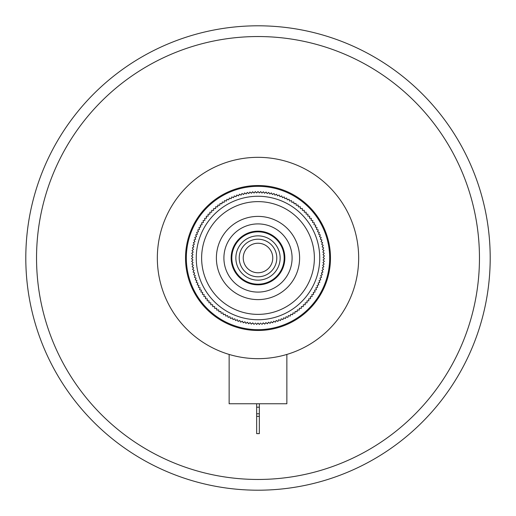 <?xml version="1.0" encoding="UTF-8"?>
<svg xmlns="http://www.w3.org/2000/svg" width="516" height="516" viewBox="0 0 516 516"><rect width="100%" height="100%" fill="white"/><g stroke="black" fill="none" stroke-linecap="round" stroke-linejoin="round"><path stroke-width="0.77" d="M479.461 258A221.461 221.461 0 0 1 258 479.461A221.461 221.461 0 0 1 36.539 258A221.461 221.461 0 0 1 258 36.539A221.461 221.461 0 0 1 479.461 258M490.2 258A232.2 232.2 0 0 1 258 490.2A232.2 232.2 0 0 1 25.8 258A232.2 232.2 0 0 1 258 25.8A232.2 232.2 0 0 1 490.2 258M358.665 258A100.665 100.665 0 0 1 258 358.665A100.665 100.665 0 0 1 157.335 258A100.665 100.665 0 0 1 258 157.335A100.665 100.665 0 0 1 358.665 258M185.521 258A72.479 72.479 0 0 1 258 185.521A72.479 72.479 0 0 1 330.479 258A72.479 72.479 0 0 1 258 330.479A72.479 72.479 0 0 1 185.521 258M186.328 258A71.672 71.672 0 0 0 258 329.672A71.672 71.672 0 0 0 329.672 258A71.672 71.672 0 0 0 258 186.328A71.672 71.672 0 0 0 186.328 258M286.857 354.44L286.857 403.764L229.143 403.764L229.143 354.44M256.658 403.764L256.658 433.627L259.342 433.627L259.342 403.764M258 284.845A26.845 26.845 0 0 1 231.155 258A26.845 26.845 0 0 1 258 231.155A26.845 26.845 0 0 1 284.845 258A26.845 26.845 0 0 1 258 284.845M258 216.391A41.609 41.609 0 0 1 299.609 258A41.609 41.609 0 0 1 258 299.609A41.609 41.609 0 0 1 216.391 258A41.609 41.609 0 0 1 258 216.391M258 201.627A56.373 56.373 0 0 1 314.373 258A56.373 56.373 0 0 1 258 314.373A56.373 56.373 0 0 1 201.627 258A56.373 56.373 0 0 1 258 201.627M258 223.905A34.095 34.095 0 0 1 292.095 258A34.095 34.095 0 0 1 258 292.095A34.095 34.095 0 0 1 223.905 258A34.095 34.095 0 0 1 258 223.905M235.851 258A22.149 22.149 0 0 0 258 280.149A22.149 22.149 0 0 0 280.149 258A22.149 22.149 0 0 0 258 235.851A22.149 22.149 0 0 0 235.851 258M284.174 258A26.174 26.174 0 0 1 258 284.174A26.174 26.174 0 0 1 231.826 258A26.174 26.174 0 0 1 258 231.826A26.174 26.174 0 0 1 284.174 258M239.211 258A18.789 18.789 0 0 1 258 239.211A18.789 18.789 0 0 1 276.789 258A18.789 18.789 0 0 1 258 276.789A18.789 18.789 0 0 1 239.211 258M272.764 258A14.764 14.764 0 0 0 258 243.236A14.764 14.764 0 0 0 243.236 258A14.764 14.764 0 0 0 258 272.764A14.764 14.764 0 0 0 272.764 258M254.646 323.706L253.982 324.319A66.441 66.441 0 0 1 253.943 324.312L252.73 322.881L251.298 324.1A66.441 66.441 0 0 1 251.26 324.093L250.105 322.616L248.622 323.771A66.441 66.441 0 0 1 248.589 323.771L247.493 322.242L245.964 323.339A66.441 66.441 0 0 1 245.932 323.332L244.894 321.765L243.326 322.797A66.441 66.441 0 0 1 243.294 322.79L242.32 321.178L240.714 322.152A66.441 66.441 0 0 1 240.682 322.139L239.772 320.494L238.128 321.397A66.441 66.441 0 0 1 238.095 321.384L237.257 319.701L235.573 320.539A66.441 66.441 0 0 1 235.541 320.526L234.774 318.811L233.058 319.578A66.441 66.441 0 0 1 233.026 319.565L232.329 317.824L230.581 318.52A66.441 66.441 0 0 1 230.549 318.501L229.923 316.734L228.156 317.359A66.441 66.441 0 0 1 228.124 317.34L227.569 315.547L225.769 316.102A66.441 66.441 0 0 1 225.744 316.082L225.26 314.263L223.447 314.747A66.441 66.441 0 0 1 223.415 314.728L223.009 312.889L221.171 313.296A66.441 66.441 0 0 1 221.145 313.276L220.809 311.432L218.965 311.761A66.441 66.441 0 0 1 218.932 311.741L218.681 309.877L216.817 310.135A66.441 66.441 0 0 1 216.791 310.11L216.61 308.239L214.74 308.42A66.441 66.441 0 0 1 214.708 308.4L214.604 306.523L212.727 306.627A66.441 66.441 0 0 1 212.702 306.601L212.676 304.724L210.792 304.756A66.441 66.441 0 0 1 210.773 304.73L210.818 302.847L208.941 302.802A66.441 66.441 0 0 1 208.915 302.776L209.038 300.899L207.168 300.776A66.441 66.441 0 0 1 207.142 300.751L207.342 298.88L205.471 298.68A66.441 66.441 0 0 1 205.452 298.654L205.729 296.797L203.865 296.519A66.441 66.441 0 0 1 203.846 296.494L204.194 294.642L202.349 294.294A66.441 66.441 0 0 1 202.33 294.262L202.756 292.437L200.924 292.011A66.441 66.441 0 0 1 200.905 291.979L201.408 290.166L199.595 289.67A66.441 66.441 0 0 1 199.576 289.637L200.15 287.844L198.357 287.277A66.441 66.441 0 0 1 198.344 287.244L198.989 285.477L197.222 284.832A66.441 66.441 0 0 1 197.209 284.8L197.925 283.065L196.183 282.349A66.441 66.441 0 0 1 196.17 282.317L196.957 280.607L195.248 279.827A66.441 66.441 0 0 1 195.235 279.788L196.086 278.118L194.416 277.26A66.441 66.441 0 0 1 194.403 277.227L195.325 275.589L193.687 274.673A66.441 66.441 0 0 1 193.681 274.635L194.661 273.035L193.061 272.048A66.441 66.441 0 0 1 193.055 272.016L194.106 270.455L192.545 269.41A66.441 66.441 0 0 1 192.539 269.371L193.655 267.856L192.139 266.746A66.441 66.441 0 0 1 192.133 266.707L193.306 265.243L191.836 264.069A66.441 66.441 0 0 1 191.836 264.031L193.068 262.612L191.649 261.38A66.441 66.441 0 0 1 191.649 261.348L192.932 259.98L191.565 258.69A66.441 66.441 0 0 1 191.565 258.658L192.907 257.342L191.591 256A66.441 66.441 0 0 1 191.591 255.962L192.984 254.704L191.726 253.311A66.441 66.441 0 0 1 191.733 253.272L193.171 252.072L191.971 250.628A66.441 66.441 0 0 1 191.978 250.589L193.468 249.447L192.326 247.957A66.441 66.441 0 0 1 192.333 247.925L193.868 246.841L192.784 245.306A66.441 66.441 0 0 1 192.79 245.268L194.371 244.249L193.352 242.668A66.441 66.441 0 0 1 193.365 242.636L194.984 241.681L194.029 240.063A66.441 66.441 0 0 1 194.035 240.03L195.693 239.14L194.809 237.489A66.441 66.441 0 0 1 194.816 237.45L196.512 236.631L195.693 234.941A66.441 66.441 0 0 1 195.706 234.909L197.428 234.161L196.673 232.439A66.441 66.441 0 0 1 196.693 232.406L198.441 231.723L197.763 229.975A66.441 66.441 0 0 1 197.776 229.942L199.557 229.33L198.95 227.556A66.441 66.441 0 0 1 198.963 227.524L200.763 226.988L200.227 225.182A66.441 66.441 0 0 1 200.247 225.157L202.072 224.692L201.608 222.873A66.441 66.441 0 0 1 201.627 222.841L203.465 222.454L203.078 220.616A66.441 66.441 0 0 1 203.098 220.584L204.949 220.274L204.639 218.423A66.441 66.441 0 0 1 204.659 218.391L206.523 218.152L206.284 216.288A66.441 66.441 0 0 1 206.31 216.262L208.18 216.101L208.019 214.23A66.441 66.441 0 0 1 208.045 214.205L209.922 214.114L209.831 212.237A66.441 66.441 0 0 1 209.857 212.211L211.734 212.205L211.728 210.322A66.441 66.441 0 0 1 211.754 210.302L213.63 210.367L213.695 208.49A66.441 66.441 0 0 1 213.727 208.464L215.598 208.606L215.74 206.735A66.441 66.441 0 0 1 215.765 206.71L217.636 206.929L217.855 205.065A66.441 66.441 0 0 1 217.881 205.039L219.739 205.336L220.029 203.478A66.441 66.441 0 0 1 220.061 203.459L221.906 203.826L222.273 201.988A66.441 66.441 0 0 1 222.299 201.969L224.131 202.407L224.57 200.582A66.441 66.441 0 0 1 224.602 200.569L226.408 201.085L226.924 199.279A66.441 66.441 0 0 1 226.956 199.26L228.743 199.847L229.33 198.067A66.441 66.441 0 0 1 229.362 198.047L231.123 198.712L231.781 196.951A66.441 66.441 0 0 1 231.813 196.938L233.548 197.673L234.277 195.938A66.441 66.441 0 0 1 234.309 195.925L236.012 196.731L236.812 195.029A66.441 66.441 0 0 1 236.844 195.016L238.515 195.886L239.385 194.222A66.441 66.441 0 0 1 239.418 194.216L241.043 195.151L241.985 193.519A66.441 66.441 0 0 1 242.017 193.513L243.604 194.513L244.61 192.926A66.441 66.441 0 0 1 244.642 192.92L246.19 193.984L247.254 192.436A66.441 66.441 0 0 1 247.293 192.429L248.796 193.558L249.925 192.055A66.441 66.441 0 0 1 249.957 192.049L251.415 193.236L252.601 191.778A66.441 66.441 0 0 1 252.64 191.778L254.046 193.023L255.291 191.617A66.441 66.441 0 0 1 255.323 191.617L256.678 192.92L257.981 191.559A66.441 66.441 0 0 1 258.019 191.559L259.322 192.92L260.677 191.617A66.441 66.441 0 0 1 260.709 191.617L261.954 193.023L263.36 191.778A66.441 66.441 0 0 1 263.399 191.778L264.585 193.236L266.043 192.049A66.441 66.441 0 0 1 266.075 192.055L267.204 193.558L268.707 192.429A66.441 66.441 0 0 1 268.746 192.436L269.81 193.984L271.358 192.92A66.441 66.441 0 0 1 271.39 192.926L272.396 194.513L273.983 193.513A66.441 66.441 0 0 1 274.015 193.519L274.957 195.151L276.582 194.216A66.441 66.441 0 0 1 276.615 194.222L277.485 195.886L279.156 195.016A66.441 66.441 0 0 1 279.188 195.029L279.988 196.731L281.691 195.925A66.441 66.441 0 0 1 281.723 195.938L282.452 197.673L284.187 196.938A66.441 66.441 0 0 1 284.219 196.951L284.877 198.712L286.638 198.047A66.441 66.441 0 0 1 286.67 198.067L287.257 199.847L289.044 199.26A66.441 66.441 0 0 1 289.076 199.279L289.592 201.085L291.398 200.569A66.441 66.441 0 0 1 291.43 200.582L291.869 202.407L293.701 201.969A66.441 66.441 0 0 1 293.727 201.988L294.094 203.826L295.939 203.459A66.441 66.441 0 0 1 295.971 203.478L296.261 205.336L298.119 205.039A66.441 66.441 0 0 1 298.145 205.065L298.364 206.929L300.235 206.71A66.441 66.441 0 0 1 300.26 206.735L300.402 208.606L302.273 208.464A66.441 66.441 0 0 1 302.305 208.49L302.37 210.367L304.247 210.302A66.441 66.441 0 0 1 304.272 210.322L304.266 212.205L306.143 212.211A66.441 66.441 0 0 1 306.169 212.237L306.078 214.114L307.955 214.205A66.441 66.441 0 0 1 307.981 214.23L307.82 216.101L309.69 216.262A66.441 66.441 0 0 1 309.716 216.288L309.477 218.152L311.341 218.391A66.441 66.441 0 0 1 311.361 218.423L311.051 220.274L312.902 220.584A66.441 66.441 0 0 1 312.922 220.616L312.535 222.454L314.373 222.841A66.441 66.441 0 0 1 314.392 222.873L313.928 224.692L315.753 225.157A66.441 66.441 0 0 1 315.773 225.182L315.237 226.988L317.037 227.524A66.441 66.441 0 0 1 317.05 227.556L316.443 229.33L318.224 229.942A66.441 66.441 0 0 1 318.237 229.975L317.559 231.723L319.307 232.406A66.441 66.441 0 0 1 319.327 232.439L318.572 234.161L320.294 234.909A66.441 66.441 0 0 1 320.307 234.941L319.488 236.631L321.184 237.45A66.441 66.441 0 0 1 321.191 237.489L320.307 239.14L321.965 240.03A66.441 66.441 0 0 1 321.971 240.063L321.017 241.681L322.635 242.636A66.441 66.441 0 0 1 322.648 242.668L321.629 244.249L323.21 245.268A66.441 66.441 0 0 1 323.216 245.306L322.132 246.841L323.667 247.925A66.441 66.441 0 0 1 323.674 247.957L322.532 249.447L324.022 250.589A66.441 66.441 0 0 1 324.029 250.628L322.829 252.072L324.267 253.272A66.441 66.441 0 0 1 324.274 253.311L323.016 254.704L324.409 255.962A66.441 66.441 0 0 1 324.409 256L323.093 257.342L324.435 258.658A66.441 66.441 0 0 1 324.435 258.69L323.068 259.98L324.351 261.348A66.441 66.441 0 0 1 324.351 261.38L322.932 262.612L324.164 264.031A66.441 66.441 0 0 1 324.164 264.069L322.694 265.243L323.867 266.707A66.441 66.441 0 0 1 323.861 266.746L322.345 267.856L323.461 269.371A66.441 66.441 0 0 1 323.455 269.41L321.894 270.455L322.945 272.016A66.441 66.441 0 0 1 322.939 272.048L321.339 273.035L322.319 274.635A66.441 66.441 0 0 1 322.313 274.673L320.675 275.589L321.597 277.227A66.441 66.441 0 0 1 321.584 277.26L319.914 278.118L320.765 279.788A66.441 66.441 0 0 1 320.752 279.827L319.043 280.607L319.83 282.317A66.441 66.441 0 0 1 319.817 282.349L318.075 283.065L318.791 284.8A66.441 66.441 0 0 1 318.778 284.832L317.011 285.477L317.656 287.244A66.441 66.441 0 0 1 317.643 287.277L315.85 287.844L316.424 289.637A66.441 66.441 0 0 1 316.405 289.67L314.592 290.166L315.095 291.979A66.441 66.441 0 0 1 315.076 292.011L313.244 292.437L313.67 294.262A66.441 66.441 0 0 1 313.651 294.294L311.806 294.642L312.154 296.494A66.441 66.441 0 0 1 312.135 296.519L310.271 296.797L310.548 298.654A66.441 66.441 0 0 1 310.529 298.68L308.658 298.88L308.858 300.751A66.441 66.441 0 0 1 308.832 300.776L306.962 300.899L307.085 302.776A66.441 66.441 0 0 1 307.059 302.802L305.182 302.847L305.227 304.73A66.441 66.441 0 0 1 305.208 304.756L303.324 304.724L303.298 306.601A66.441 66.441 0 0 1 303.273 306.627L301.396 306.523L301.292 308.4A66.441 66.441 0 0 1 301.26 308.42L299.39 308.239L299.209 310.11A66.441 66.441 0 0 1 299.183 310.135L297.319 309.877L297.068 311.741A66.441 66.441 0 0 1 297.035 311.761L295.191 311.432L294.855 313.276A66.441 66.441 0 0 1 294.829 313.296L292.991 312.889L292.585 314.728A66.441 66.441 0 0 1 292.553 314.747L290.74 314.263L290.256 316.082A66.441 66.441 0 0 1 290.231 316.102L288.431 315.547L287.876 317.34A66.441 66.441 0 0 1 287.844 317.359L286.077 316.734L285.451 318.501A66.441 66.441 0 0 1 285.419 318.52L283.671 317.824L282.974 319.565A66.441 66.441 0 0 1 282.942 319.578L281.226 318.811L280.459 320.526A66.441 66.441 0 0 1 280.427 320.539L278.743 319.701L277.905 321.384A66.441 66.441 0 0 1 277.872 321.397L276.228 320.494L275.318 322.139A66.441 66.441 0 0 1 275.286 322.152L273.68 321.178L272.706 322.79A66.441 66.441 0 0 1 272.674 322.797L271.106 321.765L270.068 323.332A66.441 66.441 0 0 1 270.036 323.339L268.507 322.242L267.411 323.771A66.441 66.441 0 0 1 267.378 323.771L265.895 322.616L264.74 324.093A66.441 66.441 0 0 1 264.702 324.1L263.27 322.881L262.057 324.312A66.441 66.441 0 0 1 262.018 324.319L261.354 323.706M319.739 258A61.739 61.739 0 0 1 258 319.739A61.739 61.739 0 0 1 196.261 258A61.739 61.739 0 0 1 258 196.261A61.739 61.739 0 0 1 319.739 258M260.638 323.042L259.361 324.422A66.441 66.441 0 0 1 259.329 324.429L258 323.093L256.671 324.429A66.441 66.441 0 0 1 256.639 324.422L255.362 323.042M256.658 416.348L259.342 416.348M256.658 413.774L259.342 413.774M256.658 407.182L259.342 407.182"/></g></svg>
